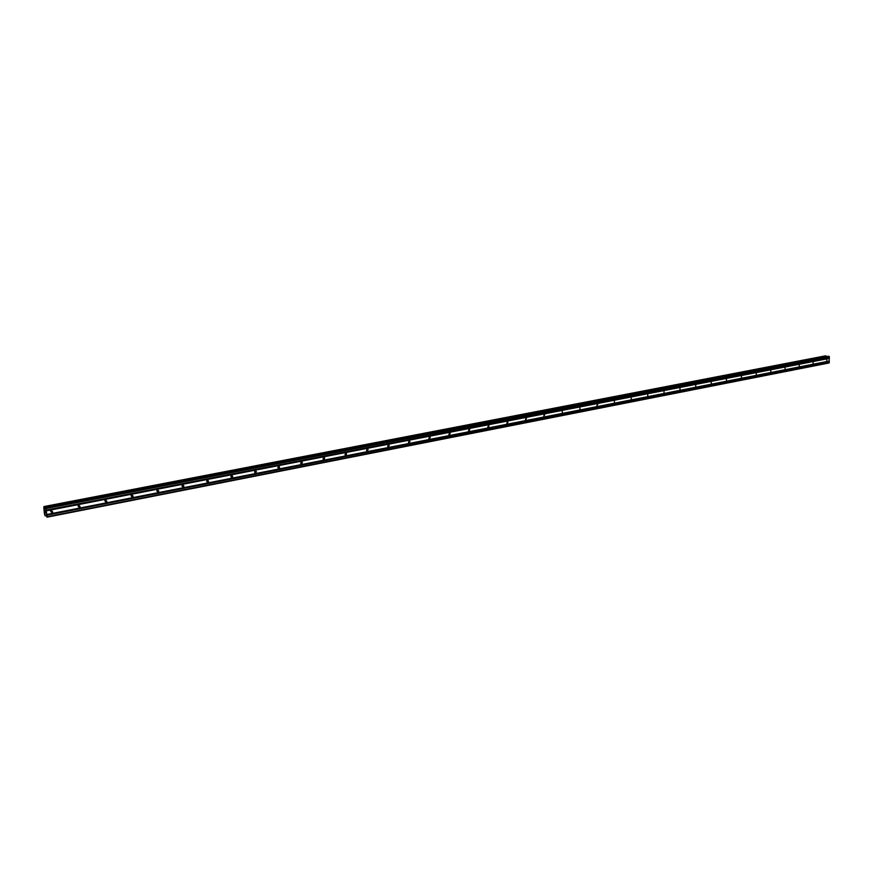 <?xml version="1.0" encoding="UTF-8"?>
<svg xmlns="http://www.w3.org/2000/svg" width="873" height="873" viewBox="0 0 873 873"><rect width="100%" height="100%" fill="white"/><g stroke="black" fill="none" stroke-linecap="round" stroke-linejoin="round"><path stroke-width="1.31" d="M50.634 511.403L51.191 510.738M51.572 510.596L52.74 512.025L51.845 512.735L50.678 511.305L51.572 510.596M78.035 506.013L78.93 505.26L80.098 506.624L79.192 507.377L78.035 506.013L78.417 505.5M105.72 500.043L106.877 501.32L105.971 502.139L104.815 500.851L105.72 500.043M131.954 494.926L133.1 496.137L132.194 496.999L131.048 495.788L131.954 494.926M157.653 489.917L158.788 491.041L157.871 491.968L156.736 490.833L157.653 489.917M182.828 485.006L183.941 486.054L183.035 487.047L181.922 485.988L182.828 485.006M207.501 480.194L208.592 481.165L207.698 482.212L206.606 481.241L207.501 480.194M231.683 475.479L232.753 476.363L231.869 477.487L230.799 476.593L231.683 475.479M255.385 470.853L256.433 471.66L255.571 472.839L254.523 472.031L255.385 470.853M278.629 466.324L279.644 467.055L278.803 468.288L277.789 467.557L278.629 466.324M301.425 461.882L302.396 462.526L301.589 463.825L300.618 463.17L301.425 461.882M323.785 457.517L324.723 458.107L323.938 459.449L322.999 458.871L323.785 457.517M345.73 453.24L346.625 453.764L345.872 455.16L344.977 454.637L345.73 453.24M367.249 449.049L368.111 449.497L367.391 450.948L366.529 450.479L367.249 449.049M388.376 444.924L389.194 445.328L388.507 446.812L387.699 446.398L388.376 444.924M409.121 440.887L409.884 441.236L409.241 442.753L408.466 442.393L409.121 440.887M429.483 436.915L430.214 437.22L429.592 438.759L428.861 438.453L429.483 436.915M449.475 433.019L450.162 433.292L449.584 434.852L448.886 434.568L449.475 433.019M469.107 429.189L469.761 429.429L469.216 431L468.561 430.76L469.107 429.189M488.4 425.424L489.011 425.631L488.487 427.224L487.876 427.017L488.4 425.424M507.344 421.735L507.922 421.921L507.431 423.525L506.853 423.329L507.344 421.735L507.922 421.921M525.961 418.102L526.048 419.88L525.491 419.717L525.961 418.102M544.261 414.533L543.814 416.148L544.774 414.675M562.245 411.03L562.31 412.776L562.245 411.03M579.912 407.582L579.978 409.317L579.912 407.582M597.296 404.188L596.914 405.814L597.732 404.286M614.385 400.86L614.439 402.562L614.385 400.86M631.19 397.586L631.244 399.277L631.19 397.586M647.722 394.356L647.766 396.036L647.722 394.356M663.982 391.191L664.026 392.861L663.982 391.191M679.98 388.07L680.012 389.729L679.98 388.07M695.716 385.004L695.748 386.641L695.716 385.004M711.211 381.981L711.244 383.607L711.211 381.981M726.456 379.013L726.478 380.628L726.456 379.013M741.472 376.077L741.483 377.693L741.472 376.077M756.236 373.197L756.258 374.79L756.236 373.197M770.783 370.37L770.794 371.942L770.783 370.37M785.111 367.577L785.122 369.137L785.111 367.577M799.221 364.827L799.221 366.376L799.221 364.827M813.112 362.109L813.112 363.659L813.112 362.109M826.796 359.447L826.796 360.986L826.796 359.447M45.08 511.84L45.418 512.877M45.352 512.407L45.636 513.04M45.527 512.178L45.68 513.182M45.112 511.262L44.97 510.389M44.96 510.269L45.483 511.622M45.418 511.371L45.309 510.465M45.167 508.828L45.418 507.693L45.985 508.555L47.044 516.794L45.745 514.852M43.748 507.606L44.13 506.711L44.752 508.512M826.382 356.653L825.607 355.824L43.923 506.569L825.552 355.824M45.494 514.884L45.112 515.768L44.436 513.87L43.792 507.562M46.967 517.187L829.066 362.972L829.35 356.762L828.368 356.282M46.28 510.847L829.35 358.399M46.749 514.513L829.339 361.029M46.214 510.65L829.252 358.268M46.16 510.258L829.252 357.985M46.193 510.127L829.35 357.886M45.985 508.555L829.35 356.762M45.778 507.955L829.077 356.37M44.73 508.435L45.276 508.326M44.687 508.326L45.298 508.206M47.044 516.794L829.328 362.666M46.847 515.234L829.339 361.542M46.782 515.037L829.252 361.411M46.727 514.634L829.252 361.127M45.44 507.693L828.433 356.26L45.418 507.693M44.348 507.366L826.273 356.304M44.327 507.235L826.24 356.217M44.174 506.798L826.044 355.933M44.13 506.711L825.967 355.878M45.331 515.91L46.193 515.747M45.396 515.605L46.105 515.474M45.396 515.506L46.073 515.376M51.158 510.836L52.74 512.025M78.45 505.478L80.098 506.624M105.229 500.262L106.877 501.32M131.474 495.144L133.1 496.137M157.184 490.124L158.788 491.041M182.381 485.202L183.941 486.054M207.076 480.379L208.592 481.165M231.28 475.654L232.753 476.363M255.014 471.005L256.433 471.66M278.291 466.455L279.644 467.055M301.12 461.992L302.396 462.526M323.523 457.616L324.723 458.107M345.49 453.327L346.625 453.764M367.053 449.115L368.111 449.497M388.201 444.979L389.194 445.328M408.979 440.93L409.884 441.236M429.363 436.947L430.214 437.22M449.377 433.041L450.162 433.292M469.03 429.21L469.761 429.429M488.334 425.435L489.011 425.631M525.939 418.102L526.506 418.265"/></g></svg>

